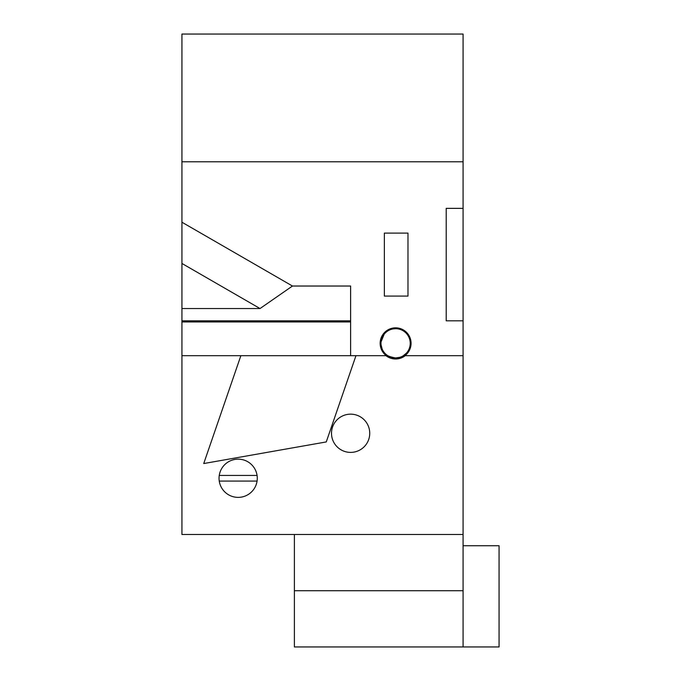 <?xml version="1.0" encoding="UTF-8"?>
<svg xmlns="http://www.w3.org/2000/svg" width="681" height="681" viewBox="0 0 681 681"><rect width="100%" height="100%" fill="white"/><g stroke="black" fill="none" stroke-linecap="round" stroke-linejoin="round"><path stroke-width="1.02" d="M238.163 459.147A19.119 19.119 0 0 1 257.282 478.258A19.119 19.119 0 0 1 238.163 497.377A19.119 19.119 0 0 1 219.044 478.258A19.119 19.119 0 0 1 238.163 459.147M350.621 414.159A19.119 19.119 0 0 1 369.74 433.278A19.119 19.119 0 0 1 350.621 452.397A19.119 19.119 0 0 1 331.502 433.278A19.119 19.119 0 0 1 350.621 414.159M463.08 161.789L181.929 161.789L181.929 34.05L463.08 34.05L463.08 646.95L499.071 646.95L499.071 545.736L463.08 545.736M406.378 353.192L403.109 355.857M399.738 357.338L395.601 357.934C389.328 356.861 385.616 355.141 384.459 352.775M463.08 355.678L405.255 355.678A15.689 15.689 0 0 1 385.957 355.678L386.297 355.678A15.484 15.484 0 0 1 395.601 327.833A15.484 15.484 0 0 1 404.914 355.678L404.914 355.678M294.388 534.491L294.388 646.95L463.08 646.95M181.929 161.789L181.929 534.491L463.08 534.491M350.621 355.678L350.621 286.029L292.455 286.029L260.031 308.544L181.929 308.544M181.929 320.819L350.621 320.819M260.031 308.544L181.929 263.453M292.455 286.029L181.929 222.219M384.356 233.098L407.979 233.098L407.979 296.082L384.356 296.082L384.356 233.098M463.08 320.819L446.208 320.819L446.208 208.36L463.08 208.36M355.967 355.678L326.267 441.935L203.73 463.548L240.87 355.678L386.297 355.678M446.208 320.819L446.208 316.325M446.208 212.864L446.208 208.36M257.069 475.449L219.256 475.449M257.069 481.075L219.256 481.075M463.08 590.716L294.388 590.716M240.87 355.678L181.929 355.678M350.621 321.943L181.929 321.943M382.126 348.961L381.071 344.926M381.062 341.845L384.195 334.167M392.963 328.932L395.601 328.693A14.616 14.616 0 0 0 380.985 343.309A14.616 14.616 0 0 0 395.601 357.934A14.616 14.616 0 0 0 410.226 343.309A14.616 14.616 0 0 0 395.601 328.693"/></g></svg>
